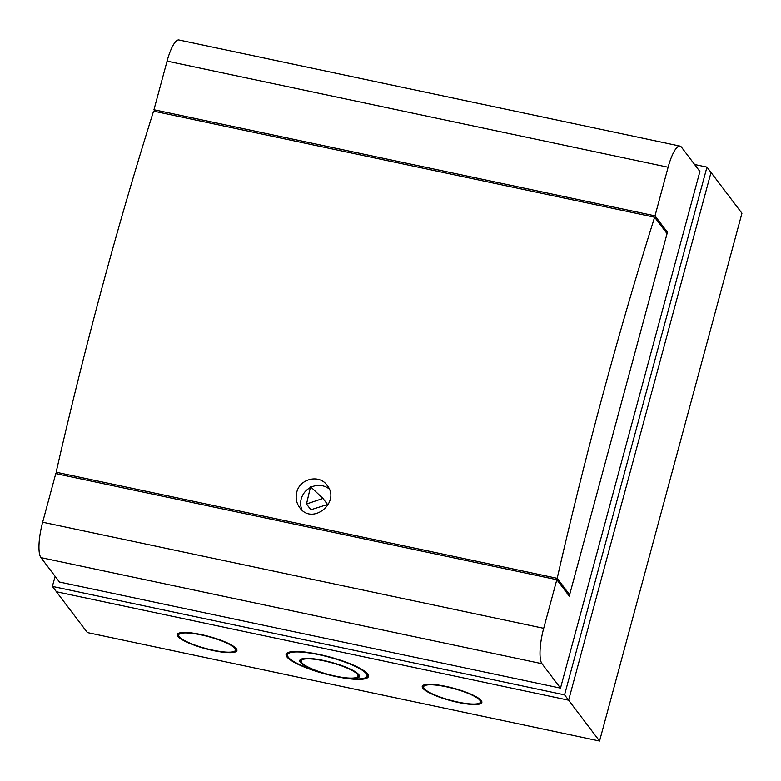 <?xml version="1.0" encoding="UTF-8"?>
<svg xmlns="http://www.w3.org/2000/svg" width="781" height="781" viewBox="0 0 781 781"><rect width="100%" height="100%" fill="white"/><g stroke="black" fill="none" stroke-linecap="round" stroke-linejoin="round"><path stroke-width="1.17" d="M213.174 650.553A30.869 6.365 -164.9 0 0 236.907 650.583A30.869 6.365 -164.9 0 0 208.761 636.398A30.869 6.365 -164.9 0 0 177.297 634.504A30.869 6.365 -164.9 0 0 213.174 650.553M335.654 676.483A42.633 8.796 -164.9 0 0 368.427 676.531A42.633 8.796 -164.9 0 0 329.562 656.938A42.633 8.796 -164.9 0 0 286.11 654.322A42.633 8.796 -164.9 0 0 335.654 676.483M55.109 576.31L52.386 586.404L56.427 591.744L568.617 700.196L599.554 741.003L741.95 213.252L711.013 172.445L568.617 700.196L711.013 172.445L706.961 167.105L564.565 694.856L568.617 700.196L56.427 591.744L87.365 632.561L599.554 741.003M458.135 702.422A30.869 6.365 15.1 0 1 422.257 686.362A30.869 6.365 15.1 0 1 453.722 688.266A30.869 6.365 15.1 0 1 481.867 702.451A30.869 6.365 15.1 0 1 458.135 702.422M423.653 687.358A30.869 6.365 15.1 0 1 422.628 685.728M481.857 701.709A30.869 6.365 15.1 0 1 480.159 702.597M423.673 686.753A29.405 6.063 15.1 0 1 453.644 688.559A29.405 6.063 15.1 0 1 480.442 702.07A29.405 6.063 15.1 0 1 457.842 702.041A29.405 6.063 15.1 0 1 423.673 686.753L424.044 685.357A29.405 6.063 15.1 0 1 424.337 684.83M480.842 700.069A29.405 6.063 15.1 0 1 480.823 700.684L480.442 702.07M351.03 678.113L350.913 678.572A41.159 8.484 -164.9 0 0 367.011 676.151A41.159 8.484 -164.9 0 0 329.475 657.231A41.159 8.484 -164.9 0 0 287.525 654.703A41.159 8.484 -164.9 0 0 318.336 671.68L318.423 671.367M367.011 676.151L367.382 674.755A41.159 8.484 -164.9 0 0 367.334 673.603M288.521 652.34A41.159 8.484 -164.9 0 0 287.906 653.316L287.525 654.703M366.387 677.117A42.633 8.796 -164.9 0 0 368.476 675.799M286.432 653.658A42.633 8.796 -164.9 0 0 287.574 655.855M357.678 676.668A30.869 6.365 -164.9 0 0 359.387 675.77M300.158 659.789A30.869 6.365 -164.9 0 0 301.173 661.419M350.913 678.572A30.869 6.365 -164.9 0 0 359.387 676.522A30.869 6.365 -164.9 0 0 331.242 662.327A30.869 6.365 -164.9 0 0 299.777 660.433A30.869 6.365 -164.9 0 0 318.336 671.68M357.971 676.131A29.405 6.063 -164.9 0 0 331.164 662.62A29.405 6.063 -164.9 0 0 301.193 660.814A29.405 6.063 -164.9 0 0 335.361 676.102A29.405 6.063 -164.9 0 0 357.971 676.131L358.342 674.745A29.405 6.063 -164.9 0 0 358.362 674.14M301.856 658.891A29.405 6.063 -164.9 0 0 301.573 659.428L301.193 660.814M235.491 650.202A29.405 6.063 -164.9 0 0 208.683 636.691A29.405 6.063 -164.9 0 0 178.712 634.885A29.405 6.063 -164.9 0 0 212.881 650.173A29.405 6.063 -164.9 0 0 235.491 650.202L235.862 648.816A29.405 6.063 -164.9 0 0 235.882 648.21M179.376 632.961A29.405 6.063 -164.9 0 0 179.093 633.498L178.712 634.885M235.198 650.739A30.869 6.365 -164.9 0 0 236.907 649.841M177.677 633.86A30.869 6.365 -164.9 0 0 178.693 635.49M543.703 628.305L556.824 579.697L55.773 473.608L42.652 522.216L543.703 628.305A29.405 7.41 102 0 0 541.994 663.713L40.944 557.624A29.405 7.41 -78 0 1 42.652 522.216M694.592 164.488L706.961 167.105M52.386 586.404L564.565 694.856M556.824 579.697L569.251 596.098L667.433 232.23L655.005 215.829L668.116 167.222L167.066 61.133L153.955 109.74L155.273 111.488M655.005 215.829L153.955 109.74M40.944 557.624L59.444 582.03L560.494 688.12L699.903 171.478L681.393 147.072A29.405 7.41 102 0 0 679.987 146.086A29.405 7.41 102 0 0 668.116 167.222M167.066 61.133A29.405 7.41 -78 0 1 178.937 39.997L679.987 146.086M560.494 688.12L541.994 663.713M667.433 232.23L665.734 231.869M57.472 473.969L56.144 472.222A1249.571 314.811 -78 0 1 153.574 111.127L654.624 217.216L667.062 233.617L569.632 594.712L557.195 578.311A1249.571 314.811 -78 0 1 654.624 217.216M56.144 472.222L557.195 578.311M567.933 594.351L569.632 594.712M296.643 492.86C299.152 478.802 319.244 473.755 327.063 485.304C341.229 502.124 312.322 525.906 299.65 507.543C296.487 503.179 295.482 498.288 296.643 492.86M302.091 510.13A17.641 16.684 142.8 0 1 301.222 498.913A17.641 16.684 142.8 0 1 310.36 487.549M311.033 487.207A17.641 16.684 142.8 0 1 329.152 488.906M322.983 498.444L306.503 504.018L310.858 509.759L327.571 504.487L322.983 498.444L310.545 486.758A1249.571 314.811 -78 0 0 306.503 504.018"/></g></svg>
